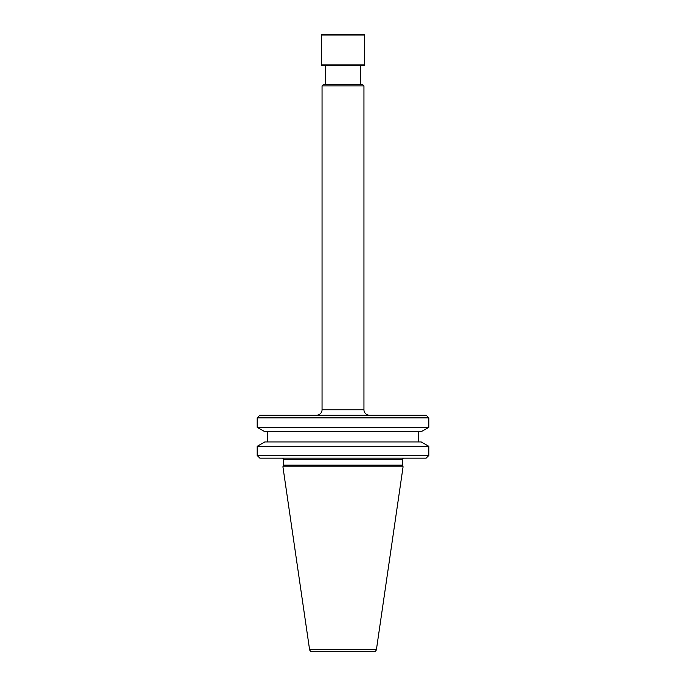 <?xml version="1.0" encoding="UTF-8"?>
<svg xmlns="http://www.w3.org/2000/svg" width="686" height="686" viewBox="0 0 686 686"><rect width="100%" height="100%" fill="white"/><g stroke="black" fill="none" stroke-linecap="round" stroke-linejoin="round"><path stroke-width="1.03" d="M364.292 65.384L321.708 65.384L321.374 64.878L364.626 64.878L364.292 65.384M321.374 35.02L322.094 34.3L363.906 34.3L364.626 35.02L321.374 35.02L321.374 64.878M364.626 35.02L364.626 64.878M309.549 649.385A2.701 2.701 0 0 0 312.224 651.7L373.776 651.7A2.701 2.701 0 0 0 376.451 649.385L403.076 466.806L282.924 466.806L309.549 649.385L376.451 649.385M403.822 458.154A1.355 1.355 0 0 0 402.468 459.509L402.468 465.134L283.532 465.134L282.924 466.806M402.468 465.134L403.076 466.806M402.468 459.509L283.532 459.509L283.532 465.134M283.532 459.509A1.355 1.355 0 0 0 282.178 458.154M426.126 458.154L259.874 458.154L257.173 455.453L428.827 455.453L426.126 458.154M257.173 446.32L264.77 441.938L421.23 441.938L428.827 446.32L257.173 446.32L257.173 455.453M428.827 446.32L428.827 455.453M267.308 431.666L267.308 441.938M418.692 431.666L418.692 441.938M421.23 431.666L264.77 431.666L257.173 427.275L428.827 427.275L421.23 431.666M257.173 417.877L259.874 415.176L426.126 415.176L428.827 417.877L257.173 417.877L257.173 427.275M428.827 417.877L428.827 427.275M369.36 415.176A5.402 5.402 0 0 1 363.949 409.765L322.051 409.765A5.402 5.402 0 0 1 316.64 415.176M322.051 85.93L323.672 84.309L362.328 84.309L363.949 85.93L322.051 85.93L322.051 409.765M363.949 85.93L363.949 409.765M325.567 65.384L325.567 84.309M360.433 65.384L360.433 84.309"/></g></svg>

